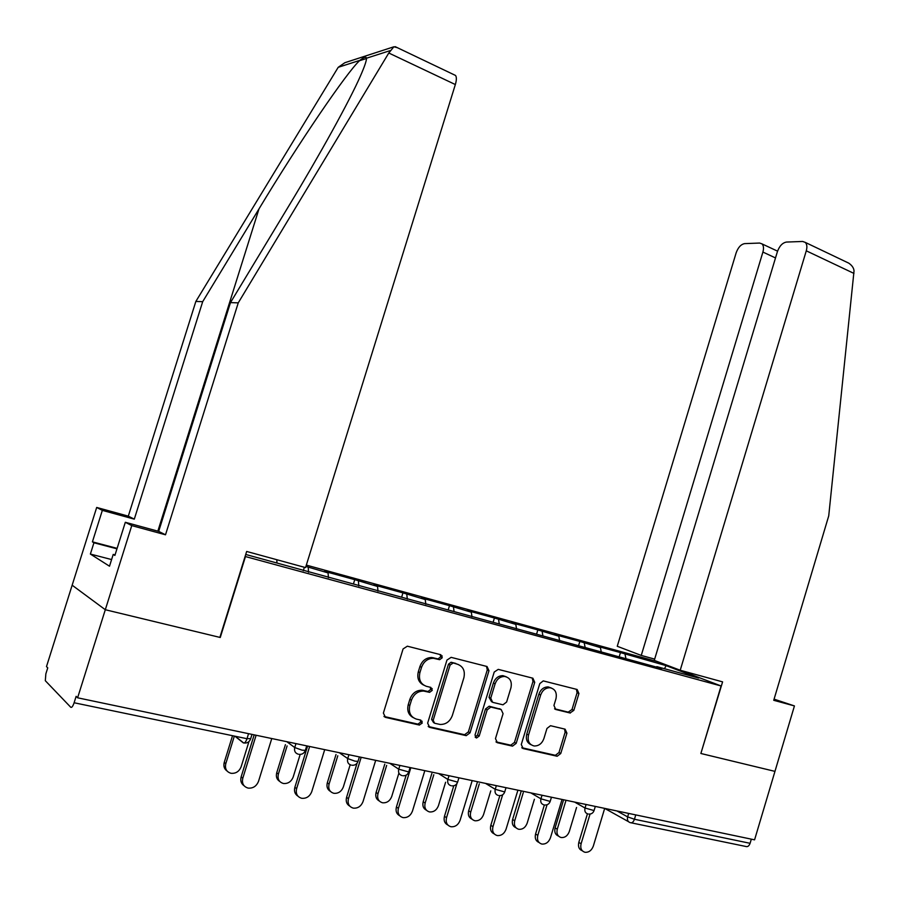 <?xml version="1.0" encoding="UTF-8"?>
<svg xmlns="http://www.w3.org/2000/svg" width="899" height="899" viewBox="0 0 899 899"><rect width="100%" height="100%" fill="white"/><g stroke="black" fill="none" stroke-linecap="round" stroke-linejoin="round"><path stroke-width="1.35" d="M442.241 657.742L440.825 654.73L407.359 646.19L403.078 648.943L383.379 713.076L385.502 717.38L419.294 725.032L422.238 723.066L420.799 720.099L416.473 719.121C410.562 717.031 408.348 712.491 409.832 705.479L411.461 700.175C413.821 694.084 417.9 691.039 423.71 691.061L429.587 692.354L432.25 690.376L430.812 687.387L426.519 686.353C420.631 684.195 418.428 679.622 419.912 672.609L421.541 667.316C423.811 661.372 427.778 658.371 433.43 658.304L439.667 659.697L442.241 657.742M423.654 685.094C418.653 682.521 416.866 678.082 418.316 671.789L419.934 666.507C422.204 660.574 426.16 657.574 431.812 657.506L438.027 658.9L440.611 656.944L440.184 654.562M385.502 717.38L383.963 716.458L417.911 724.133L420.642 722.144L420.395 720.009M413.225 717.638C408.483 715.008 406.831 710.659 408.258 704.591L409.877 699.298C412.236 693.208 416.304 690.185 422.103 690.207L427.98 691.5L430.632 689.522L430.306 687.263M132.782 714.952L117.342 711.75M570.011 712.986L573.832 710.345L578.922 693.534L577.136 689.488L543.266 680.891L539.793 683.611L521.285 744.518L523.162 748.564L557.166 756.25L560.751 753.508L566.921 733.168L565.111 729.168L550.514 725.707L546.963 728.448L543.884 738.607C541.973 743.608 538.748 746.058 534.186 745.979C529.196 744.687 527.308 741.046 528.511 735.045L540.67 695.006C542.49 690.185 545.592 687.769 549.974 687.735C555.166 688.937 557.155 692.635 555.953 698.815L553.941 705.445L555.762 709.491L570.011 712.986L568.202 712.132L572.011 709.491L577.091 692.713L576.405 689.308M454.152 74.797L455.546 75.46C456.692 77.134 456.625 80.168 455.344 84.551L388.784 53.007L393.886 46.782L344.856 62.705L338.204 67.313L195.847 301.446L128.299 516.138L96.687 507.452L72.156 585.204L105.307 609.724L220.255 637.481L245.472 556.56L721.088 685.971L700.872 753.486L774.96 771.376L754.576 839.835L77.606 697.804L76.134 696.332L74.111 702.76L247 738.708L248.551 733.674M74.111 702.76C72.875 706.322 71.763 707.828 70.774 707.277L45.31 680.7L45.86 673.834L47.748 667.856L46.49 666.597L72.156 585.204L105.307 609.724L77.606 697.804M488.977 670.721L487.033 666.507L451.118 657.349L446.96 660.068L427.643 723.167L429.688 727.392L466.233 735.652L470.031 732.831L488.977 670.721L487.269 669.924L486.505 666.384M498.237 669.373L532.882 678.206L534.736 682.33L516.195 743.349L512.509 746.136L497.394 742.72L495.473 738.63L503.069 713.66L501.159 709.536L490.843 707.086L487.168 709.873L479.201 736.023L476.56 737.989L474.998 735.067L494.214 672.047L498.237 669.373M306.323 565.1L656.663 661.428L721.088 685.971M619.321 656.405L620.467 652.607L595.88 645.853L600.386 647.606L601.296 652.056M620.467 652.607L666.092 665.631L698.647 678.048L656.809 666.631L661.743 668.53L245.73 554.469M305.907 566.437L328.079 572.91L328.416 577.664M353.431 583.957L354.757 579.664L324.539 571.359L328.079 572.91M354.757 579.664L377.546 586.474L377.996 591.182M401.684 597.026L402.954 592.891L373.815 584.889L377.546 586.474M402.954 592.891L425.261 599.566L425.823 604.218M448.241 609.724L449.489 605.668L421.35 597.936L425.261 599.566M449.489 605.668L471.323 612.197L471.986 616.804M493.203 621.996L494.428 618.006L467.244 610.545L471.323 612.197M494.428 618.006L515.812 624.4L516.565 628.952M536.658 633.851L537.849 629.918L511.576 622.715L515.812 624.4M537.849 629.918L558.807 636.2L559.65 640.706M578.675 645.313L579.844 641.448L554.436 634.48L558.807 636.2M579.844 641.448L600.386 647.606M584.294 643.19L585.058 647.055M542.164 631.637L542.861 635.537M498.597 619.681L499.215 623.636M453.501 607.308L454.074 611.534M406.809 594.509L407.314 599.127M358.42 581.226L358.825 585.957M308.245 567.46L308.526 572.236M276.813 559.717L276.948 562.988M751.328 839.149L750.092 843.307C749.058 846.049 747.608 847.094 745.721 846.442L631.289 822.843M625.041 654.371L625.873 658.192M666.092 665.631L664.485 668.721M303.289 570.753L304.368 567.269M428.205 726.482L464.569 734.719L468.368 731.898L487.269 669.924M453.017 663.102L450.107 665.013L433.183 720.313L434.61 723.257L440.105 724.459C445.926 724.549 450.017 721.537 452.377 715.402L463.862 677.824C465.334 670.946 463.21 666.417 457.467 664.237L451.028 662.26L448.466 664.204L450.107 665.013M433.655 722.717L431.576 719.391L448.466 664.204M458.254 664.473L457.467 664.237M451.365 662.316L455.815 663.44M495.978 741.855L510.778 745.192L514.464 742.417L532.972 681.521L532.253 678.048M500.507 709.199L489.146 706.221L485.482 708.996L477.526 735.09L479.201 736.023M475.166 737.068L477.526 735.09M510.947 687.78C512.172 681.464 510.07 677.689 504.665 676.464C500.147 676.509 496.956 678.959 495.113 683.836L490.742 698.186L492.674 702.344L502.979 704.805L506.609 702.04L510.947 687.78M506.182 676.756L502.946 675.655C498.428 675.7 495.248 678.149 493.394 683.015L495.113 683.836M491.607 701.804L489.034 697.332L493.394 683.015M554.559 708.783L568.202 712.132M551.244 687.96L548.188 686.915C543.805 686.948 540.715 689.364 538.894 694.174L540.67 695.006M531.028 744.72C527.016 742.832 525.589 739.304 526.758 734.123L538.894 694.174M521.78 747.698L555.38 755.306L558.964 752.575L565.111 732.269L564.572 729.033M227.065 771.016C224.233 768.993 223.289 766.117 224.244 762.386L225.784 763.701C224.728 768.735 226.492 771.938 231.065 773.309C235.841 773.679 239.213 771.488 241.157 766.746L248.956 741.574M234.358 736.079L225.784 763.701M232.538 735.697L224.244 762.386M244.056 785.737C241.134 783.67 240.168 780.703 241.146 776.848L242.786 778.253C241.696 783.434 243.494 786.715 248.18 788.108C253.08 788.468 256.518 786.198 258.53 781.298L271.768 738.54M241.146 776.848L254.17 734.854M242.786 778.253L256.114 735.258M111.6 559.56L90.383 554.065L109.509 566.213L113.218 554.413L114.892 555.425L125.321 522.285L158.685 531.376L230.47 302.603L289.321 205.084C319.021 156.066 349.722 100.666 360.477 75.887C364.522 66.672 366.534 60.784 366.511 58.21C366.129 56.446 363.926 57.154 359.892 60.345C347.149 71.673 298.153 143.818 258.979 208.905L202.691 301.671L134.299 519.15L102.34 510.374L92.417 541.85L117.117 548.356M230.47 302.603L238.246 302.862L165.506 534.793L131.76 525.612L105.307 609.724L219.884 637.391L246.663 551.458L305.559 567.595L455.344 84.551M388.784 53.007L238.246 302.862M125.321 522.285L131.76 525.612M158.685 531.376L165.506 534.793M90.383 554.065L93.934 542.771L92.417 541.85M96.687 507.452L102.34 510.374M128.299 516.138L134.299 519.15M195.847 301.446L202.691 301.671M113.218 554.413L115.061 554.897M116.971 548.828L93.934 542.771M393.886 46.782L397.324 47.681M680.217 670.249L806.279 250.821C807.324 247 806.999 244.191 805.29 242.404L802.65 241.46L786.479 242.056C782.501 242.775 779.478 245.966 777.399 251.653L654.281 660.383L680.217 670.249L722.594 681.869L700.883 753.441M844.453 261.092L848.768 263.149C852.106 265.497 853.859 268.104 854.028 270.97L828.732 515.857L773.736 700.299L794.435 705.929L774.084 699.152M794.435 705.929L774.96 771.376L701.13 753.553M759.655 243.056L744.675 243.618C740.978 244.292 738.135 247.371 736.146 252.844L617.253 646.28L641.257 655.427L762.903 252.068C763.925 248.315 763.633 245.584 762.004 243.887L759.655 243.056M654.663 659.113L641.257 655.427M279.701 781.411C276.757 779.478 275.768 776.601 276.723 772.78L278.375 774.095C277.341 779.04 279.027 782.164 283.421 783.49C288.028 783.849 291.287 781.692 293.186 777.028L300.165 754.418M287.096 745.912L278.375 774.095M285.421 744.675L276.723 772.78M330.416 791.39C327.393 789.558 326.348 786.692 327.315 782.793L329.068 784.108C328.045 788.962 329.652 792.03 333.889 793.311C338.339 793.648 341.496 791.525 343.351 786.94L350.161 764.791M337.788 755.778L329.068 784.108M336.012 754.531L327.315 782.793M379.299 800.998C376.209 799.267 375.153 796.413 376.097 792.446L377.951 793.772C376.951 798.526 378.49 801.537 382.569 802.785C386.873 803.099 389.919 801.009 391.728 796.492L398.785 773.477M420.766 721.212L421.71 721.762L420.754 721.549M386.66 765.386L377.951 793.772M421.71 721.762L421.451 722.605M384.783 764.128L376.097 792.446M426.463 810.246C423.339 808.617 422.238 805.796 423.193 801.773L425.137 803.099C424.148 807.763 425.62 810.718 429.553 811.932C433.711 812.224 436.667 810.156 438.431 805.729L445.601 782.265M433.801 774.736L425.137 803.099M431.835 773.477L423.193 801.773M471.997 819.169C468.84 817.629 467.727 814.831 468.671 810.774L470.694 812.1C469.716 816.685 471.132 819.573 474.93 820.765C478.942 821.045 481.819 819 483.538 814.64L490.775 790.873M479.302 783.827L470.694 812.1M477.257 782.568L468.671 810.774M297.94 796.154C294.906 794.188 293.883 791.232 294.872 787.277L296.614 788.67C295.557 793.761 297.266 796.975 301.772 798.312C306.48 798.649 309.818 796.424 311.773 791.603L324.708 749.654M294.872 787.277L307.593 746.058M296.614 788.67L309.638 746.485M349.778 806.156C346.666 804.302 345.598 801.346 346.587 797.312L348.452 798.717C347.396 803.695 349.037 806.841 353.363 808.145C357.914 808.471 361.14 806.268 363.039 801.537L375.692 760.34M346.587 797.312L357.072 763.206M348.452 798.717L361.173 757.295M399.718 815.764C396.538 814.011 395.436 811.089 396.425 806.976L398.381 808.381C397.347 813.28 398.92 816.359 403.078 817.618C407.472 817.921 410.596 815.753 412.45 811.1L424.822 770.657M442.162 655.877L441.679 657.461M432.161 688.522L431.689 690.084M422.148 721.223L421.687 722.74M396.425 806.976L406.168 775.163M398.381 808.381L410.832 767.712M447.837 825.012C444.612 823.36 443.488 820.461 444.466 816.303L446.522 817.708C445.499 822.506 447.005 825.529 451.017 826.754C455.254 827.035 458.276 824.9 460.086 820.326L472.189 780.59M444.466 816.303L453.781 785.782M446.522 817.708L456.928 783.58M494.248 833.912C490.989 832.373 489.854 829.496 490.82 825.293L492.955 826.698C491.955 831.418 493.394 834.373 497.271 835.564C501.361 835.834 504.283 833.721 506.047 829.238L517.903 790.187M490.82 825.293L499.833 795.649M492.955 826.698L502.653 794.795M515.981 827.765C512.801 826.338 511.677 823.574 512.61 819.472L514.711 820.798C513.756 825.304 515.105 828.136 518.779 829.294C522.667 829.563 525.443 827.541 527.14 823.248L534.399 799.267M523.252 792.66L514.711 820.798M521.128 791.401L512.61 819.472M539.029 842.487C535.77 841.059 534.613 838.216 535.579 833.98L537.793 835.373C536.804 840.014 538.175 842.914 541.917 844.071C545.862 844.318 548.705 842.239 550.435 837.823L562.044 799.447M535.579 833.98L544.345 805.01M537.793 835.373L547.053 804.762M558.493 836.081C555.312 834.744 554.177 832.013 555.11 827.878L557.268 829.204C556.324 833.643 557.627 836.418 561.178 837.542C564.932 837.789 567.64 835.8 569.281 831.575L576.562 807.471M565.729 801.234L557.268 829.204M563.538 799.986L555.11 827.878M582.282 850.769C579.012 849.431 577.855 846.633 578.81 842.374L581.091 843.768C580.125 848.319 581.439 851.162 585.047 852.286C588.867 852.522 591.621 850.476 593.306 846.128L604.679 808.392L628.48 821.664M578.81 842.374L587.429 813.797M581.091 843.768L590.047 814.078M234.897 736.191L243.292 742.855C244.573 743.439 245.809 742.057 247 738.708L250.709 738.585M635.75 814.91L634.447 819.259L750.092 843.307M616.939 810.965L627.626 816.876L634.447 819.259C633.379 822.147 631.952 823.259 630.177 822.619C627.828 821.821 626.985 819.899 627.626 816.876L628.671 813.415M286.815 741.697L294.748 747.541L295.951 743.619M243.292 742.855L244.303 742.956M299.086 754.351C302.131 754.609 304.21 753.283 305.334 750.384L302.019 750.148L294.748 747.541C294.018 750.98 295.175 753.193 298.21 754.171M339.294 752.71L347.733 758.576L348.913 754.733M389.84 763.318L398.74 769.196L399.898 765.42M438.555 773.533L447.871 779.433L449.006 775.725M485.527 783.389L495.237 789.3L496.349 785.659M530.871 792.907L540.928 798.818L542.018 795.244M574.641 802.088L585.035 808.01L586.092 804.493M306.728 745.878L305.446 750.024M351.959 765.251C354.914 765.487 356.937 764.195 358.016 761.363L354.936 761.15L347.733 758.576C347.014 761.947 348.115 764.116 351.037 765.06M359.386 756.924L358.117 761.037M402.853 775.747C405.73 775.961 407.685 774.691 408.73 771.938L398.74 769.196C398.032 772.511 399.089 774.623 401.898 775.556M410.079 767.555L408.831 771.634M451.882 785.861C454.68 786.052 456.591 784.805 457.602 782.13L447.871 779.433C447.185 782.681 448.185 784.76 450.905 785.659M458.928 777.804L457.692 781.849M499.147 795.604C501.878 795.772 503.743 794.559 504.721 791.952L495.237 789.3C494.562 792.491 495.529 794.525 498.136 795.39M506.013 787.693L504.8 791.693M544.749 805.01C547.412 805.167 549.222 803.964 550.177 801.425L540.928 798.818C540.265 801.953 541.187 803.942 543.704 804.785M551.447 797.222L550.255 801.189M588.755 814.078C591.362 814.224 593.138 813.056 594.059 810.572L585.035 808.01C584.372 811.089 585.26 813.033 587.688 813.853M595.318 806.425L594.127 810.347M433.408 657.765L435.026 658.562M419.934 666.507L421.541 667.316M418.316 671.789L419.912 672.609M427.699 691.455L429.306 692.309M423.395 690.421L425.002 691.275M409.877 699.298L411.461 700.175M408.258 704.591L409.832 705.479M417.698 724.1L419.294 725.032M437.689 658.855L439.319 659.641M468.368 731.898L470.031 732.831M464.289 734.663L465.952 735.607M428.284 726.572L429.688 727.392M431.576 719.391L433.183 720.313M532.972 681.521L534.736 682.33M514.464 742.417L516.195 743.349M510.52 745.147L512.239 746.091M496.158 742.046L497.394 742.72M499.439 708.659L501.159 709.536M489.506 706.277L491.202 707.153M485.482 708.996L487.168 709.873M489.034 697.332L490.742 698.186M554.874 709.064L555.762 709.491M526.758 734.123L528.511 735.045M565.111 732.269L566.921 733.168M558.964 752.575L560.751 753.508M555.144 755.261L556.931 756.205M521.993 747.923L523.162 748.564M577.091 692.713L578.922 693.534M572.011 709.491L573.832 710.345M390.099 50.636L366.511 58.21M359.892 60.345L338.204 67.313M359.533 60.716L366.5 58.48M157.842 531.152L258.979 208.905M853.96 273.42L806.279 250.821M775.511 257.934L762.903 252.068M235.223 736.259L243.607 742.9C246.967 743.484 249.293 742.169 250.585 738.967L252.001 734.393M431.812 657.506L433.43 658.304M427.98 691.5L429.587 692.354M422.103 690.207L423.71 691.061M417.911 724.133L419.507 725.066M438.027 658.9L439.667 659.697M464.569 734.719L466.233 735.652M451.028 662.26L452.68 663.057M510.778 745.192L512.509 746.136M489.146 706.221L490.843 707.086M475.335 737.304L476.56 737.989M502.946 675.655L504.665 676.464M548.188 686.915L549.974 687.735M555.38 755.306L557.166 756.25M568.55 712.188L570.359 713.042M455.546 75.46L395.178 46.647M762.004 243.887L777.556 251.158M848.768 263.149L805.29 242.404"/></g></svg>
